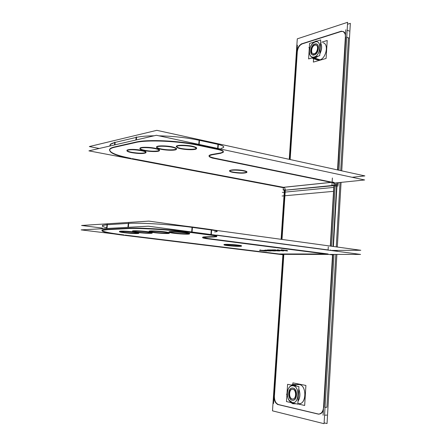 <?xml version="1.0" encoding="UTF-8"?>
<svg xmlns="http://www.w3.org/2000/svg" width="446" height="446" viewBox="0 0 446 446"><rect width="100%" height="100%" fill="white"/><g stroke="black" fill="none" stroke-linecap="round" stroke-linejoin="round"><path stroke-width="0.67" d="M274.407 396.21C274.385 400.681 275.767 403.468 278.549 404.583C275.767 403.468 274.385 400.681 274.407 396.21M274.441 395.708L283.834 254.371L274.441 395.708M290.14 159.534L297.265 52.282L290.14 159.534M302.271 43.87C299.483 45.141 297.828 47.8 297.298 51.831C297.828 47.8 299.483 45.141 302.271 43.87M302.566 43.775L340.605 31.655L302.566 43.775M343.052 31.471L340.989 31.532C343.219 30.964 344.73 31.917 345.516 34.387L343.297 31.555M345.739 36.873L337.906 170.004L345.739 36.873M336.953 186.205L333.407 246.504L336.953 186.205M332.945 254.41L323.947 407.376L332.945 254.41M319.18 414.078C321.064 413.899 322.469 412.611 323.389 410.214C322.224 413.108 320.49 414.362 318.176 413.977L318.957 414.078M317.742 413.877L278.811 404.645L317.742 413.877M346.743 37.241L348.465 37.865L340.716 170.617L348.465 37.865L346.743 37.241L348.822 37.994M340.025 182.486L336.262 246.9L340.025 182.486M336.061 250.401L336.016 251.159L336.061 250.401M335.827 254.41L326.901 407.282L325.028 407.343L326.901 407.282L335.827 254.41M315.093 41.974C322.012 39.404 321.014 55.36 314.135 57.01C311.938 57.517 310.427 56.547 309.608 54.094C308.822 49.539 310.165 45.743 313.644 42.699L315.093 41.974C322.012 39.404 321.014 55.36 314.135 57.01C307.3 59.34 308.314 43.764 315.093 41.974M316.181 45.135C319.035 45.921 317.507 53.113 314.335 53.838L313.092 53.832C310.238 53.057 311.715 45.91 314.893 45.13L316.075 45.102M314.893 58.37L311.748 58.002L314.893 58.37L318.232 56.101L314.893 58.37M315.985 41.171L314.575 41.84L317.374 40.96L315.601 41.517M314.943 58.387L319.693 59.954L317.268 59.926M320.523 42.805C322.179 45.91 321.945 49.59 319.832 53.849C321.945 49.59 322.179 45.91 320.523 42.805M323.233 42.799C329.031 44.182 326.048 58.582 319.693 59.954C325.97 58.604 329.025 44.433 323.367 42.844L323.462 42.877M312.718 54.919L314.268 54.93C318.232 54.033 320.144 45.035 316.582 44.048M316.465 44.009L314.96 44.042C311.007 45.024 309.15 53.899 312.685 54.908M293.189 385.784C300.258 386.766 299.143 404.567 292.119 402.532L289.047 400.218C286.8 396.277 286.655 392.296 288.618 388.276C289.85 386.32 291.372 385.489 293.189 385.784C300.258 386.766 299.143 404.567 292.119 402.532L289.047 400.218C286.8 396.277 286.655 392.296 288.618 388.276C289.85 386.32 291.372 385.489 293.189 385.784C300.258 386.766 299.143 404.567 292.119 402.532C285.145 401.305 286.271 383.984 293.189 385.784C300.258 386.766 299.143 404.567 292.119 402.532C285.145 401.305 286.271 383.984 293.189 385.784M292.966 389.297C296.724 389.815 296.64 399.198 292.866 399.047C296.64 399.198 296.724 389.815 292.966 389.297C297.047 389.899 296.4 400.146 292.347 398.997C288.612 398.406 288.713 389.191 292.437 389.258C288.713 389.191 288.612 398.406 292.347 398.997C288.294 398.317 288.947 388.232 292.966 389.297C297.047 389.899 296.4 400.146 292.347 398.997C288.294 398.317 288.947 388.232 292.966 389.297L292.498 389.258L292.966 389.297M292.771 399.047L292.347 398.997L292.771 399.047M292.938 403.725L290.72 402.548L292.938 403.725L292.398 402.933L292.938 403.725L290.72 402.548L292.938 403.725L295.252 403.591L292.938 403.725M291.244 385.049L294.154 384.569L296.952 386.208L294.154 384.569L296.952 386.208L294.154 384.569L291.244 385.049M298.441 384.446L299.311 384.53C306.764 385.455 306.692 403.942 299.194 403.686C306.692 403.942 306.764 385.455 299.311 384.53L298.441 384.446M298.77 389.023C300.437 393.534 300.18 397.637 298 401.333C300.18 397.637 300.437 393.534 298.77 389.023C300.437 393.534 300.18 397.637 298 401.333C300.18 397.637 300.437 393.534 298.77 389.023M292.269 400.213L292.827 400.279L292.269 400.213C297.343 401.662 298.151 388.828 293.039 388.087L292.47 388.037L293.039 388.087C288.021 386.766 287.207 399.348 292.269 400.213C297.343 401.662 298.151 388.828 293.039 388.087C288.021 386.766 287.207 399.348 292.269 400.213C297.343 401.662 298.151 388.828 293.039 388.087C288.021 386.766 287.207 399.348 292.269 400.213C297.343 401.662 298.151 388.828 293.039 388.087C288.021 386.766 287.207 399.348 292.269 400.213C297.343 401.662 298.151 388.828 293.039 388.087C288.021 386.766 287.207 399.348 292.269 400.213C297.343 401.662 298.151 388.828 293.039 388.087C288.021 386.766 287.207 399.348 292.269 400.213C287.592 399.46 287.742 387.914 292.409 388.037C287.742 387.914 287.592 399.46 292.269 400.213M292.922 400.279C297.649 400.458 297.744 388.717 293.039 388.087C297.744 388.717 297.649 400.458 292.922 400.279M109.961 145.998L110.513 144.353L114.739 142.491C111.171 143.422 109.582 144.588 109.961 145.998M135.874 140.011L136.108 137.446L115.14 142.397L114.906 144.855L115.14 142.397L136.108 137.446L135.874 140.011L136.141 137.067M136.543 137.346C140.847 136.404 146.701 135.885 154.099 135.801C146.701 135.885 140.847 136.404 136.543 137.346M158.954 135.824C173.366 136.169 186.88 137.669 199.485 140.334L217.966 144.37L199.485 140.334C186.88 137.669 173.366 136.169 158.954 135.824M221.026 148.39C225.33 147.364 224.433 146.054 218.328 144.454C222.509 145.463 224.254 146.45 223.574 147.425M332.198 182.241L214.994 158.224L332.198 182.241M214.649 158.152C210.395 157.237 208.572 156.317 209.191 155.392L211.343 154.572C207.501 155.565 208.6 156.758 214.649 158.152M220.408 152.989L211.555 154.533L220.408 152.989M283.411 187.309L132.183 158.603L283.411 187.309M114.315 146.979L110.095 148.774C108.071 152.002 115.062 155.208 131.063 158.386C112.32 154.935 103.305 149.538 114.315 146.979M135.679 142.129L114.717 146.885L135.679 142.129M199.1 145.078C179.298 140.685 148.094 139.213 136.119 142.034C148.094 139.213 179.298 140.685 199.1 145.078L217.603 149.036L199.1 145.078M220.675 152.939L223.217 152.008C223.898 151.066 222.147 150.101 217.966 149.115C224.076 150.681 224.979 151.958 220.675 152.939M243.577 170.606C236.77 169.569 232.132 169.541 229.657 170.523C229.333 171.035 230.448 171.548 233.007 172.072C239.77 173.098 244.38 173.12 246.844 172.139C247.168 171.643 246.08 171.13 243.577 170.606C234.852 168.805 223.864 170.394 233.007 172.072C241.442 173.817 252.609 172.34 243.577 170.606M141.343 150.302C134.263 149.154 129.491 149.092 127.038 150.112C126.552 150.826 128.119 151.551 131.732 152.298C138.762 153.43 143.495 153.48 145.926 152.46C146.411 151.768 144.883 151.049 141.343 150.302C130.75 148.117 120.827 150.291 131.732 152.298C141.945 154.4 152.17 152.381 141.343 150.302M156.195 148.524C150.893 147.108 141.003 146.829 140.089 148.055C139.604 148.657 140.696 149.304 143.361 149.99C148.719 151.378 158.397 151.646 159.345 150.419C159.824 149.834 158.77 149.204 156.195 148.524C146.912 146.082 133.477 147.693 143.361 149.99C152.365 152.337 165.84 150.871 156.195 148.524M174.475 147.47C169.759 145.781 157.784 145.262 156.775 146.695C156.34 147.191 157.003 147.726 158.765 148.312C163.61 149.979 175.306 150.469 176.348 149.042C176.772 148.568 176.148 148.044 174.475 147.47C166.999 144.85 150.397 145.792 158.765 148.312C166.124 150.832 182.459 150.012 174.475 147.47M195.554 147.236C191.925 145.301 177.681 144.476 176.577 146.132L177.519 147.381C181.36 149.299 195.259 150.079 196.402 148.434L195.554 147.236C190.314 144.537 171.125 144.727 177.519 147.381C182.821 149.995 201.453 149.878 195.554 147.236M334.138 185.313C334.115 183.685 333.53 182.676 332.365 182.275C333.53 182.676 334.115 183.685 334.138 185.313M285.295 190.163C285.284 188.647 284.71 187.71 283.578 187.342L331.322 182.381L283.578 187.342C284.71 187.71 285.284 188.647 285.295 190.163L333.067 185.419L285.295 190.163M336.975 185.887L336.635 182.832L336.975 185.887L335.175 185.525L284.386 190.291M282 239.43L285.278 190.453L282 239.43M330.536 246.108L334.121 185.631L330.536 246.108M332.694 250.719L332.816 250.412L332.694 250.719M328.334 249.983L216.812 235.126L328.323 250.134M214.554 231.909C218.858 231.636 217.893 231.011 211.655 230.041C215.92 230.666 217.726 231.184 217.085 231.585M211.287 229.985L192.432 227.399L192.059 232.009L192.432 227.399C172.24 224.555 140.657 222.582 128.71 223.379C140.657 222.582 172.24 224.555 192.432 227.399L211.287 229.985L210.93 234.518L211.287 229.985M107.018 228.464L107.374 224.717L128.275 223.407L107.374 224.717L107.018 228.464L107.408 224.344M102.714 226.412L102.809 225.397L106.973 224.745C100.824 225.263 100.729 226.261 106.689 227.744M208.7 238.582L328.094 253.98L208.7 238.582M202.685 237.406L204.842 236.865C201.012 237.116 202.177 237.673 208.349 238.538L202.774 237.456M216.717 236.296C217.364 235.923 215.552 235.432 211.281 234.83C217.525 235.767 218.495 236.352 214.191 236.581L216.645 236.324M210.913 234.78L192.036 232.271C171.821 229.523 140.217 227.521 128.275 228.196C140.217 227.521 171.821 229.523 192.036 232.271L210.913 234.78M127.835 228.218L106.94 229.322L127.835 228.218M106.538 229.344L102.379 229.924C100.523 231.212 107.748 232.89 124.049 234.947C104.972 232.65 95.572 229.952 106.538 229.344M325.535 253.98L279.096 253.975L125.192 235.092L279.096 253.975L325.535 253.98L278.187 253.975M205.06 236.854L213.924 236.586L205.06 236.854M224.327 244.72L227.493 245.267C233.553 245.93 238.103 246.17 241.135 245.98M241.448 245.908L238.086 245.11C231.179 244.369 226.496 244.152 224.043 244.458L224.031 244.603M119.745 231.558L124.395 232.383C130.951 233.124 135.651 233.375 138.483 233.141M138.723 233.08L137.284 232.461C142.965 233.531 132.573 233.448 124.395 232.383C113.29 231.045 123.18 230.554 133.99 231.953C126.781 231.151 121.964 230.916 119.545 231.245L119.522 231.457M132.785 231.262L136.008 231.909C143.094 232.806 148.401 233.119 151.935 232.857M152.158 232.801C152.61 232.572 151.517 232.255 148.886 231.853C143.456 231.011 133.46 230.459 132.601 230.939L132.579 231.167M149.549 231.424L151.467 231.875C156.189 232.751 167.295 233.475 169.04 233.024M169.251 232.963C169.653 232.779 169.001 232.528 167.283 232.21C162.439 231.279 150.313 230.532 149.371 231.095L149.354 231.335M169.502 232.059L170.35 232.305C174.141 233.241 187.365 234.183 189.26 233.648M189.466 233.587L188.558 233.041C184.8 232.054 170.366 231.073 169.335 231.73L169.313 231.97M281.443 249.832L281.075 249.838L281.443 249.832M285.998 250.379L281.911 249.86L285.998 250.379M287.174 250.446L286.248 250.329L287.174 250.446M277.524 249.86L277.161 249.86L277.524 249.86M279.497 250.078L277.986 249.883L279.497 250.078M276.152 250.351L276.436 250.418L276.152 250.351M276.682 250.446L277.25 250.49L276.682 250.446M277.797 250.518L278.421 250.535L277.797 250.518M278.817 250.529L277.585 250.379M278.778 250.529L278.421 250.535L278.778 250.529M275.834 250.418L275.45 250.357L275.834 250.418M275.076 249.877L271.686 249.899L275.076 249.877M275.923 249.95L275.533 249.899L275.923 249.95M271.737 250.379L272.027 250.44L271.737 250.379M272.266 250.468L272.829 250.513L272.266 250.468M273.37 250.54L273.995 250.557L273.37 250.54M274.39 250.552L273.995 250.557L274.39 250.552M274.976 250.457L274.669 250.457L274.976 250.457M271.43 250.44L271.04 250.379L271.43 250.44M270.627 249.905L267.288 249.927L270.627 249.905M271.43 249.972L271.084 249.927L271.43 249.972M266.072 249.977L265.783 249.966L266.072 249.977M260.553 249.966L260.169 249.972L260.553 249.966M264.177 250.563L264.707 250.591L264.177 250.563M265.314 250.602L264.707 250.591L265.314 250.602M338.938 170.227L347.618 22.3L297.281 38.841L289.253 159.345M338.213 182.67L338.101 184.555M334.238 250.407L334.205 250.92M334.004 254.41L324.069 423.7L272.5 410.844L282.898 254.744M278.494 404.656C275.377 403.641 273.9 400.664 274.073 395.713M318.634 414.195L277.423 404.422M323.573 406.836C323.278 411.179 321.683 413.598 318.79 414.089L317.424 413.888M347.15 30.261L349.229 31.03M345.789 29.759L337.538 169.92M336.78 182.821L333.028 246.454M332.8 250.418L332.777 250.73M332.56 254.41L323.088 415.254M324.571 415.193L326.829 415.103M340.27 31.532L342.935 31.421C344.764 32.296 345.566 34.23 345.338 37.235M301.184 43.981L341.452 31.142M296.925 52.171C297.37 47.716 299.143 44.879 302.237 43.663M273.543 403.496L283.461 254.371M289.777 159.456L297.376 45.197M341.748 170.846L350.339 23.331L347.501 24.257M341.078 182.381L337.315 247.039M337.12 250.396L337.065 251.299M336.886 254.41L327.041 423.555L324.119 422.836M319.715 55.672L308.604 58.922L309.608 43.413L320.707 39.906L319.715 55.672M315.991 41.394L316.387 41.054M315.406 41.896L313.627 42.716C310.16 45.748 308.822 49.534 309.608 54.072C310.494 56.664 312.105 57.595 314.452 56.871M314.631 57.16L315.244 58.186M311.86 58.092L315.294 58.27M320.172 59.853L315.183 58.214L311.715 58.013M314.291 41.93L316.27 41.038M319.403 60.076L314.564 58.487M314.508 58.465L318.065 56.151M315.506 41.277L317.457 40.932M320.518 42.916C322.045 45.944 321.822 49.512 319.843 53.615M313.939 57.361L314.486 58.42M313.783 57.066C321.014 55.901 322.079 38.819 314.737 42.108M315.261 41.623L315.601 41.311M314.525 58.493L318.293 56.084M319.827 53.921C321.99 49.606 322.224 45.882 320.529 42.755M321.611 42.236L327.213 40.486L326.104 58.454L313.354 62.1L313.571 58.716M314.943 45.029C311.693 45.542 310.003 52.985 312.947 53.782L314.391 53.726M314.001 53.843C317.24 53.386 318.985 45.905 316.041 45.085L314.553 45.152M314.575 44.082L316.437 43.998C320.122 45.024 317.931 54.39 313.884 54.942M314.369 54.797L312.574 54.875C308.888 53.877 310.996 44.583 315.06 43.931M297.822 404.176L286.477 401.578L287.592 384.313L298.926 386.604L287.592 384.313L286.477 401.578L297.822 404.176L298.926 386.604L297.822 404.176M293.786 385.567L294.522 384.692L293.786 385.567M293.507 385.89C291.572 385.405 289.939 386.208 288.607 388.299C286.655 392.302 286.8 396.271 289.036 400.201L292.448 402.565L289.036 400.201C286.8 396.271 286.655 392.302 288.607 388.299C289.939 386.208 291.572 385.405 293.507 385.89M292.771 403.022L293.106 403.781L295.302 403.602L293.106 403.781L292.771 403.022M294.566 384.642L292.448 384.563L294.566 384.642M299.807 384.625L293.178 384.485L299.807 384.625M293.223 403.797L290.575 402.515L293.223 403.797M291.171 385.037L293.178 384.485L291.171 385.037M299.021 384.469L293.964 384.508L299.021 384.469M293.658 384.508L296.824 386.18L293.658 384.508M298.759 389.241C300.297 393.595 300.047 397.57 298.012 401.166C300.047 397.57 300.297 393.595 298.759 389.241M295.191 403.574L292.442 403.613L295.191 403.574M292.052 402.855L292.548 403.613L292.052 402.855M291.762 402.409C299.138 405.202 300.331 386.152 292.827 385.757C300.331 386.152 299.138 405.202 291.762 402.409M293.078 385.422L293.752 384.519L293.078 385.422M293.763 384.508L297.008 386.219L293.763 384.508M297.995 401.4C300.225 397.67 300.487 393.517 298.775 388.951C300.487 393.517 300.225 397.67 297.995 401.4M304.668 405.475L297.839 403.909L304.668 405.475L305.906 385.45L292.894 382.869L292.788 384.502L292.894 382.869L305.906 385.45L304.668 405.475M293.011 389.352L292.347 389.258C288.462 389.085 288.495 398.78 292.392 399.036C288.495 398.78 288.462 389.085 292.347 389.258L293.011 389.352M291.996 398.947L292.71 399.053C296.607 399.192 296.501 389.436 292.615 389.269C296.501 389.436 296.607 399.192 292.71 399.053L291.996 398.947M292.637 388.053C297.493 388.243 297.644 400.447 292.771 400.279L291.868 400.151L292.771 400.279C297.644 400.447 297.493 388.243 292.637 388.053M292.364 400.263C287.492 399.928 287.464 387.814 292.314 388.037L293.133 388.154L292.314 388.037C287.464 387.814 287.492 399.928 292.364 400.263M352.139 177.279L364.861 175.908L156.825 130.332L89.334 146.556L99.252 148.473M334.439 183.022L211.973 157.968M214.966 158.581C210.479 157.65 208.544 156.708 209.157 155.754L211.783 154.857M220.87 153.273L211.315 154.935M334.623 183.038L364.644 179.967L156.39 135.272L88.91 150.86L283.271 187.682M282.441 187.409L333.184 182.135C334.584 182.464 335.247 183.596 335.158 185.525M282.981 187.532L283.322 187.716M283.349 187.298L283.165 190.063L285.278 190.459M337.689 182.726L338.001 186.105M281.772 239.402L285.145 188.97M281.103 239.307L284.37 190.542M331.584 246.253L335.264 183.975M330.302 246.075L333.982 184.036M335.247 184.293L337.048 184.661M328.278 246.917L328.089 250.106M327.838 254.276L333.145 254.961M333.876 250.412L333.697 250.853M278.867 253.947L278.845 254.248L283.801 254.856M102.552 228.123L81.573 225.47L148.841 221.116L360.808 250.273L330.508 250.429M330.475 249.938L330.447 250.418M205.617 238.554L330.196 254.582M205.288 237.227L202.679 237.489C202.099 237.869 204.101 238.354 208.672 238.945M113.741 233.877L81.139 229.885L148.395 226.2L81.139 229.885L113.741 233.877L81.139 229.885L148.395 226.2L360.58 254.426L330.207 254.404L360.58 254.426L148.395 226.2L360.58 254.426L330.207 254.404M281.772 254.371L328.83 254.404M204.814 237.239L214.387 236.954M210.506 235.12L210.506 235.12C215.284 235.761 217.347 236.28 216.689 236.681L213.896 236.965M210.941 229.545L215.089 230.225M211.688 229.651L211.253 235.22L191.618 232.617L192.081 226.947L211.688 229.651M183.579 225.893L193.664 227.17M193.207 232.829L193.207 232.834C172.401 229.919 138.416 227.789 127.104 228.647M107.012 224.371L106.622 228.486M128.749 222.983L128.353 227.298M106.505 229.718L128.236 228.586M125.159 235.438C108.122 233.33 100.517 231.619 102.346 230.298L107.586 229.668M120.431 234.841L281.755 254.605L281.8 254.003M227.917 245.651C225.013 245.3 223.714 245.01 224.02 244.793C224.583 244.391 233.593 244.826 238.493 245.506M237.612 245.395L241.42 246.242C238.788 246.549 233.994 246.315 227.042 245.545M124.897 232.812C120.866 232.316 119.071 231.914 119.511 231.613C122.132 231.284 127.121 231.546 134.475 232.394M133.41 232.26C137.379 232.762 139.141 233.152 138.689 233.442C136.102 233.771 131.152 233.52 123.843 232.684M136.459 232.355C133.399 231.914 132.1 231.574 132.568 231.318C133.443 230.822 144.047 231.441 149.31 232.299M148.362 232.16C151.333 232.589 152.588 232.929 152.125 233.174C151.211 233.671 140.847 233.068 135.512 232.215M151.841 232.327C149.739 231.97 148.903 231.686 149.338 231.48C150.302 230.894 163.085 231.725 167.624 232.667M166.849 232.522C168.856 232.873 169.642 233.147 169.218 233.347C168.214 233.921 155.749 233.124 151.055 232.188M170.628 232.762L169.302 232.121C170.366 231.441 185.497 232.511 188.786 233.498M188.223 233.358L189.433 233.972C188.329 234.641 173.589 233.615 170.043 232.622M280.802 250.134L287.057 250.925M281.889 250.161L280.835 250.167M286.706 250.803L281.426 250.134M286.176 250.635L286.51 250.797M287.453 250.814L285.981 250.624M287.486 250.92L287.157 250.758M286.594 250.897L287.653 250.892M283.55 250.936L282.636 250.457M282.675 250.914L283.717 250.908M279.347 250.468L283.132 250.947M278.36 250.507L279.804 250.496M279.073 250.407L277.624 250.412M276.888 250.156L279.107 250.44M277.969 250.184L276.927 250.189M279.726 250.435L277.507 250.156M282.162 250.39L279.263 250.407M282.931 250.513L281.699 250.357M281.911 250.462L282.574 250.814M279.993 250.496L282.173 250.485M282.775 250.819L279.96 250.462M276.169 250.306L275.054 250.167M276.146 250.697L275.907 250.256M276.548 250.769L276.002 250.646M277.546 250.842L276.336 250.747M278.087 250.858L276.916 250.797M278.655 250.864L277.518 250.836M279.018 250.853L278.192 250.858M279.352 250.83L278.65 250.864M279.001 250.73L279.347 250.83M279.815 250.752L278.884 250.758M280.177 250.847L279.413 250.724M279.14 250.936L279.96 250.791M279.826 250.925L280.144 250.864M278.694 250.936L279.525 250.931M277.93 250.914L279.157 250.936M277.228 250.881L278.477 250.936M276.319 250.814L277.852 250.914M275.762 250.741L276.933 250.864M275.232 250.652L276.002 250.775M275.171 250.607L275.517 250.708M275.093 250.262L275.271 250.658M272.066 250.301L275.316 250.278M271.413 250.189L272.523 250.329M275.517 250.2L271.452 250.223M271.72 250.334L270.611 250.195M271.731 250.719L271.458 250.278M272.132 250.791L271.586 250.669M273.13 250.864L271.926 250.763M273.66 250.881L272.5 250.819M274.223 250.881L273.097 250.858M274.58 250.875L273.76 250.881M274.552 250.752L274.218 250.881M275.355 250.775L274.435 250.78M275.723 250.869L274.959 250.747M275.383 250.947L275.689 250.886M273.51 250.936L275.628 250.931M274.268 250.953L275.082 250.953M272.818 250.897L274.05 250.953M271.909 250.83L273.437 250.936M271.358 250.763L272.523 250.886M270.828 250.674L271.597 250.797M270.761 250.63L271.112 250.73M270.655 250.284L270.867 250.68M267.672 250.323L270.878 250.306M267.02 250.217L268.124 250.357M271.068 250.223L267.059 250.251M267.918 250.451L266.853 250.345M266.92 250.423L267.823 250.418M266.24 250.351L267.444 250.446M265.716 250.334L266.87 250.396M265.331 250.329L266.295 250.357M264.807 250.34L265.81 250.334M264.729 250.368L265.125 250.329M265.052 250.462L264.695 250.362M265.398 250.513L264.785 250.407M266.067 250.602L265.013 250.451M266.725 250.513L266.05 250.546M267.271 250.518L266.368 250.524M267.929 250.535L266.814 250.513M268.843 250.591L267.377 250.518M269.64 250.658L268.219 250.552M271.174 250.875L269.016 250.602M270.856 250.797L269.88 250.674M271.279 250.931L270.939 250.819M270.544 250.981L271.224 250.947M269.997 250.975L270.906 250.97M269.339 250.953L270.454 250.981M268.436 250.903L269.891 250.975M267.639 250.836L269.055 250.942M266.853 250.758L268.263 250.886M265.944 250.652L267.433 250.814M265.119 250.546L266.463 250.713M264.394 250.44L265.582 250.607M264.043 250.362L264.768 250.496M263.932 250.306L264.283 250.418M265.76 250.278L263.982 250.29M265.102 250.262L264.3 250.262M266.675 250.329L265.208 250.256M267.477 250.401L266.05 250.29M267.455 250.769L266.853 250.663M268.286 250.842L267.232 250.741M268.866 250.881L267.672 250.786M269.395 250.903L268.241 250.842M269.774 250.908L268.815 250.875M270.399 250.897L269.3 250.897M270.482 250.869L270.081 250.908M270.165 250.775L270.516 250.875M269.824 250.724L270.427 250.83M268.988 250.652L270.053 250.752M268.408 250.613L269.607 250.708M267.879 250.591L269.038 250.652M267.5 250.585L268.464 250.619M266.875 250.596L267.974 250.591M266.792 250.624L267.193 250.585M267.115 250.719L266.758 250.619M259.46 250.345L259.823 250.446M260.146 250.278L259.527 250.39M262.226 250.34L259.539 250.357M261.557 250.306L260.531 250.278M262.778 250.373L261.624 250.312M263.346 250.423L262.148 250.329M263.787 250.474L262.727 250.368M262.8 250.446L263.692 250.44M261.908 250.368L262.978 250.44M261.055 250.357L262.153 250.379M260.514 250.368L261.501 250.362M260.208 250.39L260.865 250.357M261.211 250.552L260.23 250.429M263.118 250.624L260.654 250.496M262.477 250.624L261.334 250.563M263.469 250.619L262.677 250.619M263.999 250.708L263.017 250.585M263.157 250.68L263.954 250.674M262.911 250.724L263.475 250.669M263.491 250.83L262.934 250.713M264.467 250.903L263.285 250.808M264.991 250.925L263.848 250.864M265.838 250.797L264.439 250.903M265.883 250.914L265.091 250.92M266.624 250.819L265.732 250.825M266.998 250.908L266.229 250.791M266.68 250.986L266.964 250.925M266.022 250.998L266.914 250.97M264.957 250.975L266.229 250.998M264.272 250.942L265.481 250.992M263.374 250.875L264.879 250.975M262.828 250.808L263.976 250.925M262.354 250.635L263.062 250.836M262.22 250.674L262.582 250.775M261.339 250.613L262.622 250.663M260.743 250.557L261.936 250.652M260.191 250.496L261.35 250.613M259.75 250.435L260.726 250.552M259.555 250.39L260.169 250.49M332.387 177.999L331.958 185.196L337.187 186.25M284.453 187.811L127.506 158.057M115.363 147.102C112.704 147.648 110.937 148.328 110.062 149.137C108.06 152.454 115.425 155.721 132.155 158.938M114.511 144.95L114.773 142.123M114.282 147.342L136.086 142.413M136.309 139.91L136.582 136.961M200.248 145.719C179.877 140.997 146.321 139.481 134.943 142.675M198.777 144.37L199.139 139.866M198.693 145.385L217.938 149.494M218.016 148.496L218.362 144.069M220.38 153.357L223.19 152.381C223.886 151.372 221.891 150.358 217.208 149.338M233.425 172.479C230.571 171.939 229.305 171.398 229.629 170.846C230.236 169.826 239.162 169.932 243.973 171.024M243.109 170.857C245.908 171.398 247.145 171.933 246.816 172.468C244.163 173.466 239.413 173.416 232.567 172.312M132.222 152.755C128.264 151.986 126.525 151.227 127.004 150.475C129.658 149.427 134.597 149.527 141.822 150.77M140.78 150.564C144.671 151.333 146.377 152.08 145.892 152.816C143.272 153.864 138.371 153.775 131.191 152.554M143.802 150.464C140.808 149.75 139.559 149.07 140.055 148.423C140.992 147.152 151.473 147.52 156.613 149.009M155.687 148.774C158.598 149.488 159.802 150.157 159.311 150.781C158.347 152.053 148.089 151.701 142.876 150.235M159.133 148.808C157.081 148.184 156.284 147.604 156.741 147.069C157.773 145.586 170.4 146.216 174.81 147.972M174.052 147.721C176.008 148.334 176.761 148.897 176.315 149.416C175.25 150.887 162.929 150.296 158.363 148.557M177.787 147.888L176.544 146.511C177.681 144.799 192.611 145.758 195.777 147.749M195.231 147.487L196.368 148.808C195.192 150.508 180.636 149.605 177.218 147.632M314.335 53.838C310.366 55.215 310.951 46.15 314.893 45.13C318.89 43.669 318.31 52.868 314.335 53.838M314.865 58.32L314.274 57.261M308.877 47.544L309.92 47.895L308.877 47.544M314.268 54.93C319.236 53.721 319.96 42.208 314.96 44.042C310.042 45.33 309.312 56.642 314.268 54.93C319.236 53.721 319.96 42.208 314.96 44.042C310.042 45.33 309.312 56.642 314.268 54.93C319.236 53.721 319.96 42.208 314.96 44.042C310.042 45.33 309.312 56.642 314.268 54.93M294.282 384.563L299.311 384.53C307.433 385.628 306.19 405.916 298.112 403.585C306.19 405.916 307.433 385.628 299.311 384.53L294.282 384.563M294.137 384.586L293.418 385.489L294.137 384.586M286.46 394.253L287.586 394.231L286.46 394.253M238.086 245.11C229.211 243.956 218.2 244.152 227.493 245.267C236.073 246.382 247.268 246.242 238.086 245.11M148.886 231.853C139.386 230.398 125.911 230.493 136.008 231.909C145.212 233.308 158.731 233.28 148.886 231.853M167.283 232.21C159.601 230.76 142.887 230.431 151.467 231.875C159.016 233.275 175.468 233.648 167.283 232.21M188.558 233.041C183.133 231.652 163.766 230.889 170.35 232.305C175.835 233.654 194.64 234.423 188.558 233.041M128.275 223.407L127.918 227.321L128.275 223.407M217.654 148.418L217.999 143.991M199.15 144.448L199.485 140.334L199.15 144.448M283.411 189.806L284.319 189.717L283.411 189.806M282.34 192.365L333.101 187.476M282.095 196.006L332.867 191.406M192.466 227.003L192.003 232.673M294.449 403.814L296.049 403.775L294.449 403.814M297.85 403.725L299.294 403.686L297.85 403.725M102.848 225.024L102.809 225.397M110.513 144.353L110.547 143.997M317.362 59.959L312.941 58.51M298.541 384.446L293.78 384.48L298.541 384.446"/></g></svg>
